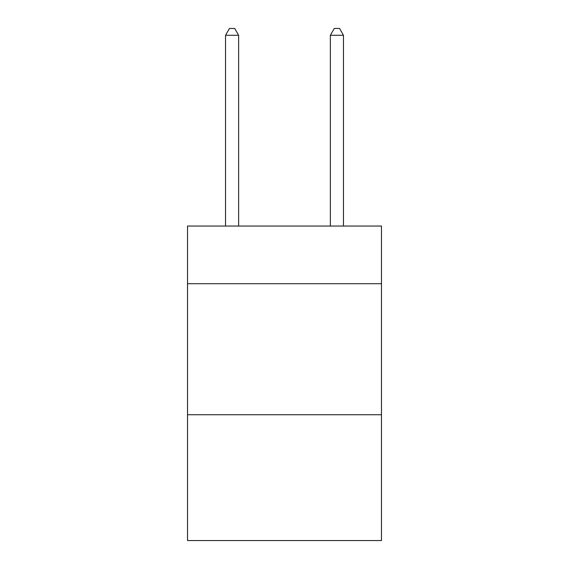 <?xml version="1.0" encoding="UTF-8"?>
<svg xmlns="http://www.w3.org/2000/svg" width="569" height="569" viewBox="0 0 569 569"><rect width="100%" height="100%" fill="white"/><g stroke="black" fill="none" stroke-linecap="round" stroke-linejoin="round"><path stroke-width="0.85" d="M381.472 283.711L381.472 226.057L187.528 226.057L187.528 283.711L381.472 283.711L381.472 540.55L187.528 540.55L187.528 283.711M381.472 414.751L187.528 414.751M238.639 226.057L238.639 35.264L225.53 35.264L225.53 226.057M225.53 35.264L229.463 28.45L234.705 28.45L238.639 35.264M343.47 226.057L343.47 35.264L330.361 35.264L330.361 226.057M330.361 35.264L334.295 28.45L339.537 28.45L343.47 35.264"/></g></svg>

